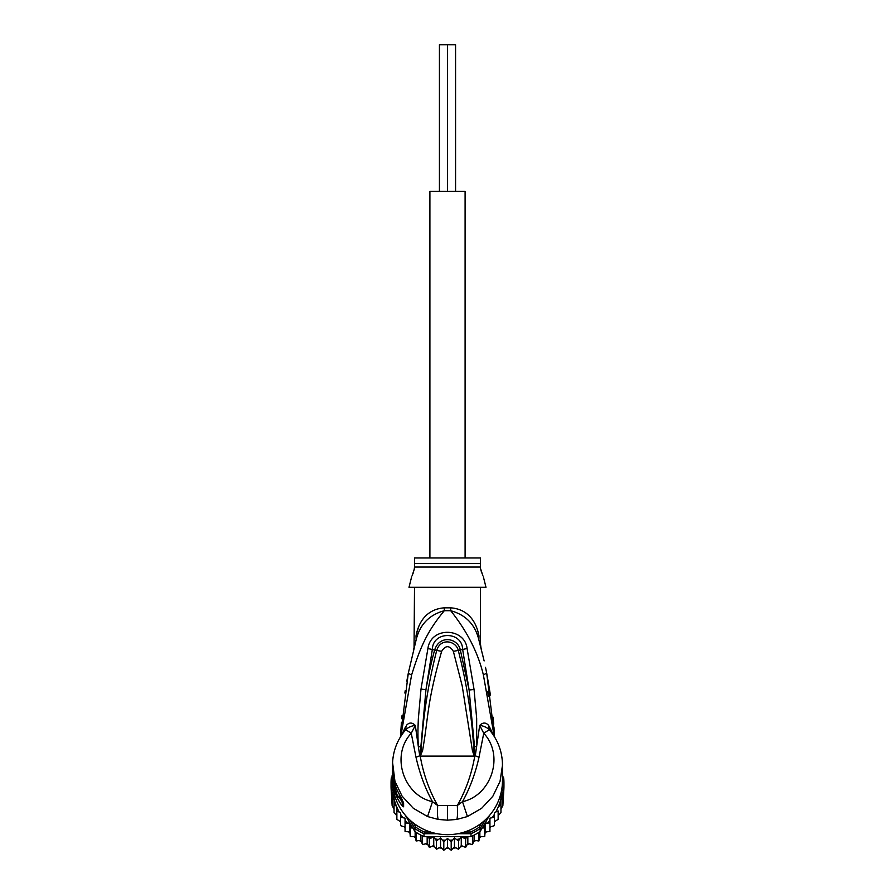 <?xml version="1.0" encoding="UTF-8"?>
<svg xmlns="http://www.w3.org/2000/svg" width="895" height="895" viewBox="0 0 895 895"><rect width="100%" height="100%" fill="white"/><g stroke="black" fill="none" stroke-linecap="round" stroke-linejoin="round"><path stroke-width="1.34" d="M455.566 191.385L455.566 44.75L447.5 44.75L447.5 191.385L447.5 44.75L439.434 44.75L439.434 191.385M465.098 557.977L465.098 191.385L429.902 191.385L429.902 557.977M394.046 800.208L394.046 804.213L394.046 800.208L392.133 797.188L392.133 793.317L392.133 805.601L391.171 789.726A56.452 55.602 -0 0 1 391.048 786.09L391.048 783.159A56.452 55.602 180 0 1 391.294 777.945L392.726 778.147M391.171 789.726A56.452 55.602 -0 0 0 391.294 791.303L395.825 799.022M393.084 788.271L392.726 787.678L391.294 788.372L391.294 791.303M393.979 792.959L391.294 788.372A56.452 55.602 180 0 1 391.048 783.159M502.274 778.147L503.706 777.945A56.452 55.602 180 0 1 503.952 783.159L503.952 786.09A56.452 55.602 -0 0 1 503.829 789.726A56.452 55.602 -0 0 1 503.706 791.303L503.706 788.372L502.274 787.678L501.916 788.271M503.952 783.159A56.452 55.602 180 0 1 503.706 788.372L501.021 792.959M502.475 781.715A54.987 54.147 180 0 1 502.274 787.678M392.726 787.678A54.987 54.147 180 0 1 392.525 781.715M430.45 832.003L424.308 832.003L423.984 833.704A56.452 55.602 180 0 1 414.81 828.49L415.918 827.237L413.468 823.064M424.308 832.003A54.987 54.147 180 0 1 415.918 827.237M481.532 823.064L479.082 827.237L480.19 828.49A56.452 55.602 180 0 1 471.016 833.704L470.692 832.003L464.55 832.003M405.39 815.345L414.81 831.421A56.452 55.602 0 0 0 416.13 832.316A56.452 55.602 0 0 0 422.529 835.952A56.452 55.602 -0 0 0 423.984 836.635L471.016 836.635L471.016 833.704L457.86 833.704M437.14 833.704L423.984 833.704L423.984 836.635M479.082 827.237A54.987 54.147 180 0 1 470.692 832.003M485.202 819.943L480.19 828.49L480.19 831.421L489.61 815.345M502.487 775.875L503.706 777.945M414.81 831.421L414.81 828.49L409.798 819.943M391.294 777.945L392.513 775.875A54.987 54.147 180 0 1 392.513 775.137L392.513 780.518A54.987 54.147 -0 0 0 447.5 834.677A54.987 54.147 -0 0 0 502.487 780.518L502.419 762.495M471.016 836.635A56.452 55.602 -0 0 0 472.47 835.952A56.452 55.602 -0 0 0 478.87 832.316A56.452 55.602 -0 0 0 480.19 831.421M499.175 799.022L503.706 791.303M412.662 827.763L410.279 828.143L409.91 823.109L405.055 823.008L405.055 818.164L400.557 817.236L400.557 812.783L396.865 810.937L396.865 807.212L396.865 819.35M466.72 836.635L465.646 838.995L461.261 836.657L458.508 840.875L454.436 837.988L451.192 841.826L447.5 838.436L443.808 841.826L440.564 837.988L436.491 840.875L433.739 836.657L429.354 838.995L428.28 836.635M492.25 817.56A54.987 54.147 180 0 0 494.443 814.293L494.443 821.688L498.135 819.339L498.135 810.937L495.774 812.022L494.443 812.783L494.443 817.236L489.945 818.164L489.945 823.008L485.09 823.109L484.721 828.143L482.338 827.763M498.135 810.937L498.135 815.658L500.954 812.615L500.954 804.213L498.135 807.212A54.987 54.147 180 0 1 495.774 812.022M503.147 792.332L502.867 797.188L500.954 800.208L500.954 804.213M500.954 800.208L500.954 809.102L502.867 805.589L503.829 789.726M502.487 774.712L502.867 776.524M502.867 805.601L502.867 797.188M502.867 793.317L502.867 802.133M392.178 776.435L392.513 774.723M392.133 775.484L392.133 776.524M392.133 793.317L391.853 792.332M392.133 805.589L394.046 809.102L394.046 812.615L394.046 804.213L396.53 806.417A54.987 54.147 180 0 1 393.185 794.525M399.226 812.022A54.987 54.147 180 0 1 396.865 807.212L396.53 806.417M409.91 823.109L409.91 832.014L410.279 836.545L410.279 828.143M410.279 836.545L415.146 836.534L416.13 840.976L416.13 832.316M415.146 831.645L415.146 836.534M416.13 840.976L420.918 840.338L422.529 844.611L422.529 835.952M420.918 835.147L420.918 840.338M422.529 844.611L427.161 843.37L429.354 847.397L429.354 838.995M427.161 836.635L427.161 843.37M429.376 847.42L433.739 845.562L436.491 849.277L436.491 840.875M433.739 836.657L433.739 845.562M436.491 849.277L440.564 846.905L443.808 850.228L443.808 841.826M440.564 837.988L440.564 846.905M443.83 850.25L447.5 847.352L447.5 838.436M447.5 847.352L451.192 850.228L451.192 841.826M451.169 850.25L454.436 846.905L458.531 849.299L461.261 845.562L465.624 847.42L467.839 843.37L472.482 844.623L474.081 840.338L478.87 840.987L479.854 836.534L484.721 836.568L485.09 832.014L489.945 831.41L489.945 823.008M454.436 837.988L454.436 846.905M461.261 836.657L461.261 845.562M458.531 849.299L458.508 840.875M467.839 836.635L467.839 843.37M465.624 847.42L465.646 838.995M474.081 835.147L474.081 840.338M472.47 844.611L472.47 835.952M479.854 831.645L479.854 836.534M478.87 840.987L478.87 832.316M485.09 823.109L485.09 832.014M484.721 836.568L484.721 828.143M487.831 822.908A54.987 54.147 180 0 0 489.945 820.514L489.945 827.081L494.443 825.637L494.443 817.236M394.046 812.615L396.865 815.658M396.865 819.339L400.557 821.688M405.055 827.081L400.557 825.649L400.557 817.236M409.91 832.014L405.055 831.421L405.055 823.008M393.408 778.147L393.106 778.147A54.987 54.147 180 0 1 392.513 770.215L392.513 771.356A54.987 54.147 -0 0 0 392.569 773.884L392.513 773.067M392.513 771.546L392.513 772.687A54.987 54.147 -0 0 0 392.536 774.141L392.536 772.989A54.987 54.147 180 0 1 392.513 771.546A54.987 54.147 180 0 1 392.513 771.456M392.513 773.448L393.285 781.022M393.106 778.147L393.106 781.022M392.513 770.215A54.987 54.147 180 0 1 392.525 769.297M395.601 786.313L394.997 786.313A54.987 54.147 180 0 1 393.699 781.402L393.699 782.733A54.987 54.147 180 0 1 393.285 780.574L393.285 781.715A54.987 54.147 0 0 0 393.699 783.886L393.699 785.217A54.987 54.147 0 0 0 394.997 790.128L395.735 792.299A54.987 54.147 0 0 0 397.805 797.21L394.997 787.924L396.205 787.924M394.997 786.313L394.997 787.924M482.908 575.854L480.492 568.437L480.492 557.977L414.508 557.977L414.508 568.426L412.08 575.888M393.923 780.574L393.285 780.574M400.244 796.393L400.244 797.21L397.805 797.21M401.676 798.989L399.461 796.259M412.875 573.908L413.624 571.737M414.139 569.97L414.508 567.05L480.492 567.05L480.492 568.426M480.984 570.417L481.778 572.957M474.495 755.548L473.88 750.211L474.216 755.928L472.415 750.592L473.88 750.211C471.956 716.571 466.754 683.31 458.274 650.43L453.362 651.336C449.458 645.15 445.542 645.15 441.638 651.336L436.726 650.43C440.62 637.453 456.103 640.764 458.274 650.43L460.321 649.927C457.983 638.191 439.702 634.365 434.679 649.927C431.67 660.476 428.761 673.722 425.953 689.642L432.363 649.267C432.923 630.964 462.077 630.964 462.637 649.267L469.114 690.011L460.321 649.927L467.089 648.528L474.059 689.474L469.114 690.011L474.518 746.564L474.641 755.704L474.73 753.422L475.581 753.612L474.551 756.118L420.449 756.118L421.12 750.155L420.124 755.951L419.419 753.59L420.27 753.4L425.953 689.642L421.008 689.105L427.911 648.528L436.726 650.43C428.257 683.299 423.055 716.537 421.12 750.155L422.597 750.536L420.505 755.548M472.415 750.592L462.212 685.939L453.362 651.336M422.597 750.536C428.94 714.132 426.389 705.26 441.638 651.336M401.676 799.828L402.146 801.853L398.79 796.942L397.458 798.306A54.987 54.147 180 0 1 392.513 775.864M483.423 577.029L485.996 587.299L409.004 587.299L411.577 577.029M420.449 756.118L420.225 756.085C423.301 773.817 429.119 790.307 437.689 805.545L457.311 805.545C465.881 790.307 471.699 773.817 474.775 756.085L474.551 756.118M477.427 629.711L478.993 635.965L478.859 639.858C481.767 650.754 481.767 650.754 478.859 639.858L479.552 642.409M480.38 643.427L481.04 648.092M482.528 654.066L482.808 655.218M484.128 660.924L478.959 640.227M486.768 673.521L490.449 695.124M493.861 732.043L491.456 711.984M488.625 696.142L487.685 691.768M493.1 717.175L493.716 724.077M493.939 727.009L494.566 736.943L486.69 673.141L483.378 674.897C478.019 652.679 467.123 631.277 450.688 610.714C465.792 614.831 475.178 624.542 478.859 639.858L479.396 641.827M438.226 819.44C437.442 817.314 437.275 812.682 437.689 805.545L432.498 801.674L427.564 816.553L438.226 819.44L447.5 820.167L456.774 819.44L467.436 816.553L481.689 808.263L492.843 796.248L500.036 781.38L502.487 765.203M467.436 816.553L462.502 801.674C490.863 795.722 504.959 755.962 483.747 733.251L489.274 729.705L488.413 725.185C485.683 722.276 482.763 722.354 479.686 725.431L483.747 733.251L479.015 757.204C475.458 773.235 469.953 788.059 462.502 801.674L457.311 805.545C457.714 812.895 457.546 817.527 456.774 819.44M397.458 790.811L397.469 790.9C394.192 783.74 392.536 776.233 392.513 768.369A54.987 54.147 -0 0 0 397.458 790.811L402.325 800.029M402.135 799.839L402.135 802.312A7.328 7.216 0 0 0 403.611 806.652C403.063 807.503 401.005 804.717 397.458 798.306M402.303 799.985A7.328 7.216 180 0 0 403.611 802.815L401.094 797.859M401.698 726.225L403.746 710.686M414.508 587.299L414.049 647.723L416.141 639.858L408.288 673.253L400.434 736.943L401.441 722.265M480.492 644.087L480.492 587.299M478.993 635.965C480.895 646.201 480.895 646.201 478.993 635.965C474.674 613.187 459.784 608.421 450.666 607.839A14.667 1.41 90 0 0 450.688 610.714L444.312 610.714C426.758 631.814 420.147 647.734 411.588 675.02L400.77 736.395M479.653 642.767L480.044 644.232M480.078 644.355L480.514 646.045M418.48 627.171L416.119 635.372M502.487 765.191C502.352 751.845 498 740.087 489.442 729.895L489.274 729.705C486.768 727.322 483.58 725.901 479.686 725.431L475.581 753.612M420.314 755.626L415.985 757.204C419.777 773.839 425.282 788.663 432.498 801.674C404.137 795.711 390.041 755.962 411.252 733.251L405.726 729.705C408.154 727.366 411.342 725.946 415.314 725.431C412.237 722.354 409.317 722.276 406.587 725.185L404.842 730.823L406.587 725.185M415.985 757.204L411.252 733.251L415.314 725.431L418.368 746.833C417.618 733.072 418.043 727.59 418.334 718.92L421.008 689.105M419.419 753.59L418.368 746.833L420.482 746.631M392.581 762.518L394.952 781.335L402.09 796.147L413.3 808.252L427.564 816.553M392.513 765.191C392.648 751.845 397 740.087 405.558 729.895L405.726 729.705M401.754 718.707L402.079 715.329M404.864 693.043L405.222 690.694M406.822 681.117L408.288 673.253L411.588 675.02M414.419 646.291L414.586 645.642M416.007 640.339L416.141 639.858C419.822 624.542 429.208 614.831 444.312 610.714L444.312 610.714A14.667 1.41 -90 0 0 444.334 607.839C435.216 608.421 420.314 613.198 416.007 635.965C414.105 646.201 414.105 646.201 416.007 635.965L416.141 639.858M474.518 746.564L476.643 746.766L476.666 718.405L474.059 689.474M427.911 648.528C430.864 626.299 464.74 627.54 467.089 648.528M405.67 726.55L401.62 735.086M494.23 736.395L483.378 674.897M490.158 730.823L489.33 726.55L493.38 735.086M488.413 725.185L489.33 726.55M412.394 827.774A54.987 54.147 180 0 1 410.123 825.805M431.267 837.832A54.987 54.147 180 0 1 428.392 836.87M438.259 839.476A54.987 54.147 180 0 1 435.294 838.895M445.419 840.204A54.987 54.147 180 0 1 442.398 840.013M452.601 840.013A54.987 54.147 180 0 1 449.581 840.204M459.706 838.895A54.987 54.147 180 0 1 456.741 839.476M466.608 836.87A54.987 54.147 180 0 1 463.733 837.832M484.877 825.805A54.987 54.147 180 0 1 482.606 827.774M501.815 794.525A54.987 54.147 180 0 1 498.47 806.417M402.75 817.56A54.987 54.147 180 0 1 400.557 814.293M407.169 822.908A54.987 54.147 180 0 1 405.055 820.514M404.506 826.935A53.152 52.346 -0 0 0 405.055 827.662L404.506 826.935M408.702 831.925A53.152 52.346 -0 0 0 410.011 833.256L408.691 831.925M413.77 836.612A53.152 52.346 -0 0 0 415.425 837.899L413.758 836.612M421.433 841.781L419.431 840.618A53.152 52.346 -0 0 0 421.433 841.77M425.628 843.862A53.152 52.346 -0 0 0 427.899 844.802L425.617 843.862M432.218 846.29A53.152 52.346 -0 0 0 434.701 846.961L432.207 846.29M439.109 847.845A53.152 52.346 -0 0 0 441.727 848.191L439.098 847.845M446.169 848.482A53.152 52.346 -0 0 0 448.831 848.482M453.273 848.191A53.152 52.346 -0 0 0 455.891 847.845L453.262 848.203M460.298 846.961A53.152 52.346 -0 0 0 462.782 846.29L460.287 846.972M467.1 844.802A53.152 52.346 -0 0 0 469.372 843.862L467.1 844.824M473.567 841.77A53.152 52.346 -0 0 0 475.558 840.618L473.567 841.781M479.575 837.899A53.152 52.346 -0 0 0 481.23 836.612L479.563 837.91M484.989 833.256A53.152 52.346 -0 0 0 486.298 831.925L484.989 833.267M489.945 827.662A53.152 52.346 -0 0 0 490.494 826.935L489.945 827.674M400.166 796.248L397.805 796.248M414.508 563.503L480.492 563.503M479.015 757.204L474.686 755.626M447.5 805.724L447.5 820.167M400.859 797.512L397.525 790.967M403.611 802.815L403.611 806.652M444.334 607.839L450.666 607.839M446.157 848.494L448.842 848.494M480.906 647.544L481.107 648.338M485.504 667.29L486.69 673.141M480.962 647.745L481.655 649.826M392.513 765.203L392.513 768.369M413.345 649.826L414.038 647.745M414.765 644.959L414.911 644.4M415.672 641.558L415.895 640.742M400.434 736.943L408.288 673.253"/></g></svg>
